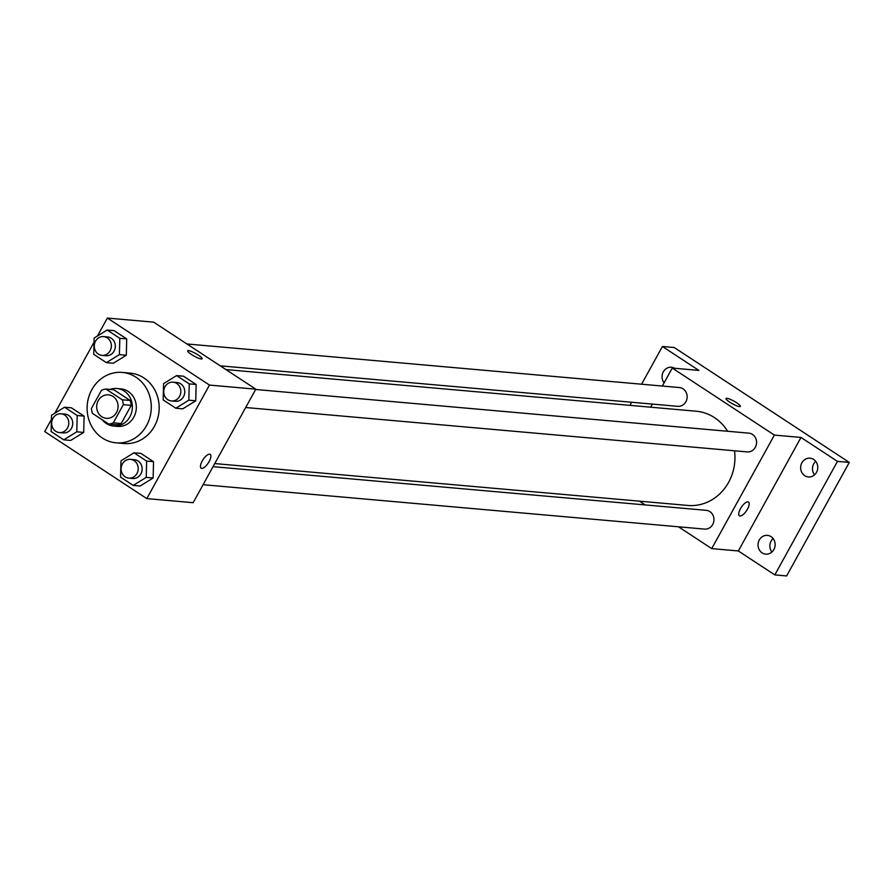<?xml version="1.0" encoding="UTF-8"?>
<svg xmlns="http://www.w3.org/2000/svg" width="894" height="894" viewBox="0 0 894 894"><rect width="100%" height="100%" fill="white"/><g stroke="black" fill="none" stroke-linecap="round" stroke-linejoin="round"><path stroke-width="1.34" d="M98.251 400.601A11.778 10.683 95.1 0 1 108.409 394.846A11.778 10.683 95.1 0 1 118.019 407.53A11.778 10.683 95.1 0 1 106.33 418.314A11.778 10.683 95.1 0 1 98.251 400.601M92.484 413.386L108.822 424.102A17.634 16.003 95.1 0 0 113.303 422.84L123.327 404.68A17.634 16.003 95.1 0 0 122.254 399.786L105.917 389.058A17.634 16.003 95.1 0 0 101.447 390.32L91.423 408.48A17.634 16.003 95.1 0 0 92.484 413.386M122.254 399.786L130.144 400.478L113.806 389.75L105.917 389.058M130.144 400.478A17.634 16.003 95.1 0 1 131.217 405.384L123.327 404.68M108.822 424.102L116.712 424.806A17.634 16.003 95.1 0 0 121.182 423.544L131.217 405.384M102.296 419.822A18.841 17.098 -84.9 0 0 113.594 426.047A18.841 17.098 -84.9 0 0 131.485 412.972A18.841 17.098 -84.9 0 0 124.21 391.058A18.841 17.098 -84.9 0 0 116.924 388.51A18.841 17.098 -84.9 0 0 110.085 389.426M116.924 388.51L120.869 388.856A18.841 17.098 95.1 0 1 128.155 391.416A18.841 17.098 95.1 0 1 135.43 413.319A18.841 17.098 95.1 0 1 117.539 426.404L113.594 426.047M121.182 423.544L113.303 422.84M91.847 389.672A35.335 32.061 95.1 0 1 122.322 372.429A35.335 32.061 95.1 0 1 151.142 410.458A35.335 32.061 95.1 0 1 116.086 442.832A35.335 32.061 95.1 0 1 91.847 389.672M122.322 372.429L130.2 373.133A35.335 32.061 95.1 0 1 159.031 411.151A35.335 32.061 95.1 0 1 123.975 443.525L116.086 442.832M175.816 408.212L182.711 408.826L195.752 400.814L196.144 384.498L183.516 376.206L176.61 375.603L163.58 383.615L163.177 399.92L175.816 408.212L188.846 400.199L189.249 383.895L176.61 375.603M133.206 485.408L140.101 486.023L153.131 477.999L153.533 461.695L140.894 453.403L133.999 452.789L120.969 460.812L120.567 477.117L133.206 485.408L146.236 477.396L146.627 461.08L133.999 452.789M51.427 419.387L44.7 431.578L146.817 498.595L209.475 385.079L107.369 318.063L97.457 335.999M94.038 342.19L54.847 413.196M106.375 362.64L113.281 363.255L126.311 355.231L126.713 338.927L114.074 330.635L107.168 330.02L94.138 338.044L93.747 354.348L106.375 362.64L119.405 354.627L119.807 338.312L107.168 330.02M63.765 439.837L70.671 440.44L83.701 432.428L84.092 416.123L71.464 407.832L64.558 407.217L51.528 415.229L51.137 431.545L63.765 439.837L76.795 431.813L77.197 415.509L64.558 407.217M146.817 498.595L193.149 502.696L255.818 389.181L153.701 322.164L107.369 318.063M255.818 389.181L209.475 385.079M187.684 350.817A8.247 1.52 -151.1 0 1 188.511 350.616A8.247 1.52 -151.1 0 1 197.038 354.281A8.247 1.52 -151.1 0 1 202.122 358.785A8.247 1.52 -151.1 0 1 194.166 356.125A8.247 1.52 -151.1 0 1 187.684 350.817A8.247 1.52 -151.1 0 1 188.522 350.604A8.247 1.52 -151.1 0 1 197.015 354.281A8.247 1.52 -151.1 0 1 202.111 358.785M202.223 460.98A8.247 3.118 -56.7 0 1 210.191 454.387A8.247 3.118 -56.7 0 1 208.28 462.991A8.247 3.118 -56.7 0 1 201.15 468.177A8.247 3.118 -56.7 0 1 202.223 460.98M210.191 454.387A8.247 3.118 -56.7 0 1 208.268 462.991A8.247 3.118 -56.7 0 1 201.139 468.177M225.97 369.591L696.169 411.218A47.304 42.923 95.1 0 1 727.627 431.254M734.51 450.788A47.304 42.923 95.1 0 1 687.821 505.445L214.75 463.573M255.65 389.482L748.848 433.143A9.421 8.549 95.1 0 1 756.536 443.279A9.421 8.549 95.1 0 1 747.183 451.906L245.694 407.519M186.935 343.966L679.406 387.56A9.421 8.549 95.1 0 1 687.095 397.707A9.421 8.549 95.1 0 1 677.753 406.334L220.248 365.836M213.04 466.668L706.238 510.329A9.421 8.549 95.1 0 1 713.926 520.476A9.421 8.549 95.1 0 1 704.573 529.103L203.083 484.704M678.49 526.789L711.713 548.603L774.383 435.087L672.266 368.06L662.342 386.052M652.385 404.088L650.676 407.183M639.445 501.165L645.166 504.92M711.713 548.603L738.332 550.961L774.807 574.898L786.631 575.937L849.3 462.421L837.466 461.382L801.002 437.445L774.383 435.087M849.3 462.421L674.244 347.531L662.42 346.481L641.59 384.219M672.266 368.06L698.884 370.418L662.42 346.481M725.962 398.467A8.247 1.52 -151.1 0 1 726.8 398.266A8.247 1.52 -151.1 0 1 735.315 401.92A8.247 1.52 -151.1 0 1 740.4 406.435A8.247 1.52 -151.1 0 1 732.454 403.775A8.247 1.52 -151.1 0 1 725.962 398.467A8.247 1.52 -151.1 0 1 726.8 398.255A8.247 1.52 -151.1 0 1 735.304 401.931A8.247 1.52 -151.1 0 1 740.4 406.435M738.332 550.961L801.002 437.445M740.5 508.63A8.247 3.118 -56.7 0 1 748.479 502.037A8.247 3.118 -56.7 0 1 746.557 510.642A8.247 3.118 -56.7 0 1 739.427 515.827A8.247 3.118 -56.7 0 1 740.5 508.63M748.479 502.037A8.247 3.118 -56.7 0 1 746.557 510.642A8.247 3.118 -56.7 0 1 739.427 515.827M804.734 475.675A9.421 8.549 95.1 0 1 801.091 464.724A9.421 8.549 95.1 0 1 810.042 458.186A9.421 8.549 95.1 0 1 817.731 468.322A9.421 8.549 95.1 0 1 808.377 476.96A9.421 8.549 95.1 0 1 804.734 475.675M762.124 552.872A9.421 8.549 95.1 0 1 758.481 541.92A9.421 8.549 95.1 0 1 767.432 535.383A9.421 8.549 95.1 0 1 775.109 545.519A9.421 8.549 95.1 0 1 765.767 554.146A9.421 8.549 95.1 0 1 762.124 552.872M774.807 574.898L837.466 461.382M664.108 382.844A9.421 8.549 95.1 0 1 663.035 372.396A9.421 8.549 95.1 0 1 671.461 367.233A9.421 8.549 95.1 0 1 674.746 368.283M631.633 402.255L629.924 405.351M773.109 538.534A9.421 8.549 -84.9 0 0 771.913 552.045M815.719 461.338A9.421 8.549 -84.9 0 0 814.523 474.848M61.049 413.788L64.994 414.134A9.421 8.549 95.1 0 1 72.682 424.281A9.421 8.549 95.1 0 1 63.329 432.908L59.384 432.562A9.421 8.549 95.1 0 1 52.925 418.392A9.421 8.549 95.1 0 1 61.049 413.788A9.421 8.549 95.1 0 1 68.737 423.935A9.421 8.549 95.1 0 1 59.384 432.562M70.671 440.44L83.701 432.428L76.795 431.813M83.701 432.428L84.092 416.123L77.197 415.509M84.092 416.123L71.464 407.832M130.49 459.36L134.435 459.717A9.421 8.549 95.1 0 1 142.112 469.853A9.421 8.549 95.1 0 1 132.77 478.491L128.825 478.134A9.421 8.549 95.1 0 1 122.366 463.964A9.421 8.549 95.1 0 1 130.49 459.36A9.421 8.549 95.1 0 1 138.179 469.506A9.421 8.549 95.1 0 1 128.825 478.134M140.101 486.023L153.131 477.999L146.236 477.396M153.131 477.999L153.533 461.695L146.627 461.08M153.533 461.695L140.894 453.403M103.659 336.602L107.604 336.949A9.421 8.549 95.1 0 1 115.292 347.084A9.421 8.549 95.1 0 1 105.95 355.723L102.005 355.365A9.421 8.549 95.1 0 1 95.535 341.195A9.421 8.549 95.1 0 1 103.659 336.602A9.421 8.549 95.1 0 1 111.348 346.738A9.421 8.549 95.1 0 1 102.005 355.365M113.281 363.255L126.311 355.231L119.405 354.627M126.311 355.231L126.713 338.927L119.807 338.312M126.713 338.927L114.074 330.635M173.101 382.174L177.046 382.52A9.421 8.549 95.1 0 1 184.734 392.667A9.421 8.549 95.1 0 1 175.38 401.294L171.436 400.948A9.421 8.549 95.1 0 1 164.977 386.767A9.421 8.549 95.1 0 1 173.101 382.174A9.421 8.549 95.1 0 1 180.789 392.31A9.421 8.549 95.1 0 1 171.436 400.948M182.711 408.826L195.752 400.814L188.846 400.199M195.752 400.814L196.144 384.498L189.249 383.895M196.144 384.498L183.516 376.206"/></g></svg>

